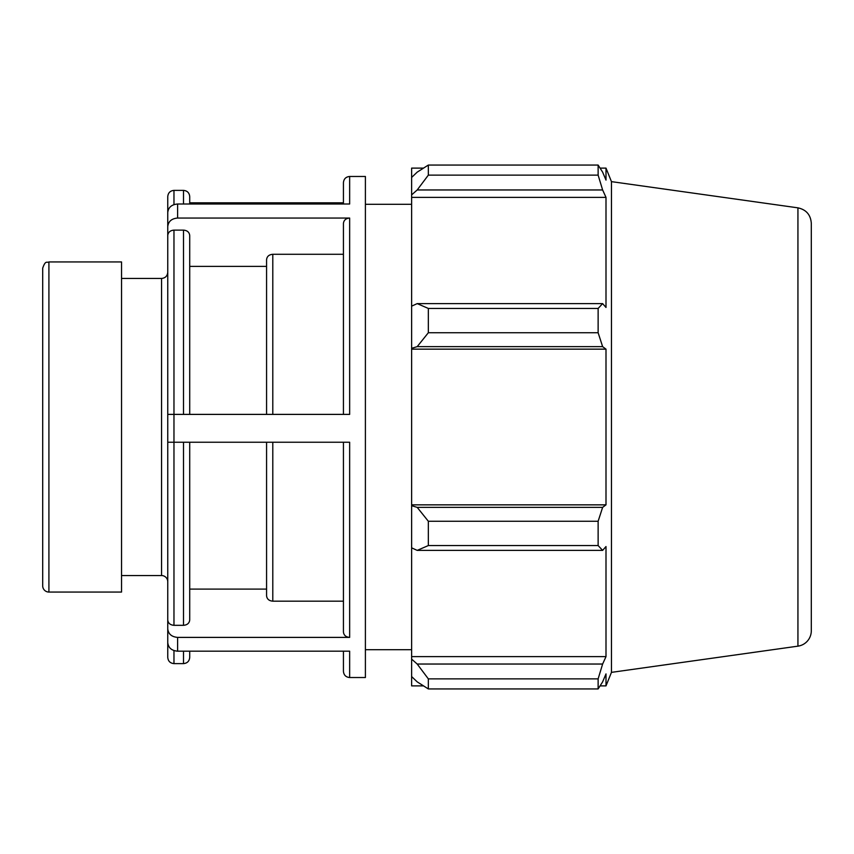 <?xml version="1.0" encoding="UTF-8"?>
<svg xmlns="http://www.w3.org/2000/svg" width="854" height="854" viewBox="0 0 854 854"><rect width="100%" height="100%" fill="white"/><g stroke="black" fill="none" stroke-linecap="round" stroke-linejoin="round"><path stroke-width="1.28" d="M167.758 642.635C168.345 647.812 171.633 650.663 177.611 651.186L177.611 637.394C171.633 636.87 168.345 634.031 167.758 628.843L167.758 657.409C168.131 661.177 170.192 663.248 173.97 663.611L173.97 650.577M343.436 442.233L343.436 632.003C343.81 635.269 345.881 637.063 349.649 637.394L177.611 637.394M266.576 442.233L266.576 595.782C266.95 599.049 269.021 600.853 272.789 601.173L343.436 601.173M189.716 589.1L266.576 589.1M177.611 651.186L349.649 651.186L349.649 677.532L365.395 677.532L365.395 176.468L349.649 176.468L349.649 203.999L177.611 203.999C171.633 204.522 168.345 207.362 167.758 212.55L167.758 619.94C168.131 623.196 170.202 625 173.97 625.32L183.514 625.32C187.282 625 189.353 623.196 189.716 619.94L189.716 442.233M167.758 619.94L167.758 628.843M167.758 226.598C168.345 221.41 171.633 218.56 177.611 218.048L349.649 218.048L349.649 414.393L167.758 414.393M349.649 637.394L349.649 442.233L173.97 442.233L173.97 230.121C170.202 230.452 168.131 232.245 167.758 235.512M343.436 202.814L189.716 202.814M189.716 414.393L189.716 235.512C189.353 232.245 187.282 230.452 183.514 230.121L173.97 230.121M266.576 266.373L189.716 266.373M343.436 254.289L272.789 254.289C269.021 254.62 266.95 256.413 266.576 259.68L266.576 414.393M349.649 218.048C345.881 218.368 343.81 220.172 343.436 223.438L343.436 414.393M343.436 651.186L343.436 671.329C343.81 675.098 345.881 677.169 349.649 677.532M349.649 176.468C345.881 176.831 343.81 178.902 343.436 182.671L343.436 203.999M173.97 204.608L173.97 190.389C170.192 190.752 168.131 192.823 167.758 196.591L167.758 221.453M183.514 651.186L183.514 663.611C187.282 663.248 189.353 661.177 189.716 657.409L189.716 651.186M189.716 203.999L189.716 196.591C189.353 192.823 187.282 190.752 183.514 190.389L183.514 203.999M423.477 685.89L411.628 685.89L411.628 676.56L417.2 681.866L428.334 688.932L428.334 678.866L417.2 664.038L411.628 659.107L411.628 676.56M411.628 659.107L411.628 547.83L417.2 550.392L428.334 545.557L428.334 521.26L417.2 507.361L411.628 505.685L411.628 547.83M411.628 505.685L411.628 348.315L417.2 346.639L428.334 332.74L428.334 308.443L417.2 303.608L411.628 306.17L411.628 348.315M411.628 306.17L411.628 194.893L417.2 189.962L428.334 175.134L428.334 165.068L417.2 172.134L411.628 177.44L411.628 194.893M411.628 177.44L411.628 168.11L423.477 168.11M797.935 207.842C806.197 209.657 810.649 214.781 811.3 223.214L811.3 630.786A15.521 15.521 0 0 1 797.935 646.158L797.935 207.842L611.464 181.635L605.998 168.11L605.998 180.098L602.625 172.134L598.131 165.068L598.131 175.134L428.334 175.134M428.334 165.068L598.131 165.068L428.334 165.068M417.2 189.962L602.625 189.962L605.998 197.37L605.998 307.461L602.625 303.608L417.2 303.608M428.334 308.443L598.131 308.443L602.625 303.608M411.628 504.853L605.998 504.853L602.625 507.361L417.2 507.361M428.334 521.26L598.131 521.26L602.625 507.361M411.628 656.63L605.998 656.63L602.625 664.038L417.2 664.038M428.334 678.866L598.131 678.866L602.625 664.038M121.535 278.457L161.555 278.457L161.555 575.543A6.213 6.213 0 0 1 167.758 581.755M167.758 442.233L173.97 442.233L173.97 625.32M48.913 592.057A6.213 6.213 0 0 1 42.7 585.844L42.7 268.156C45.593 259.712 47.023 263.139 48.913 261.943L121.535 261.943L121.535 592.057L48.913 592.057L48.913 261.943M417.2 346.639L602.625 346.639L598.131 332.74L428.334 332.74M411.628 349.147L605.998 349.147L605.998 504.853M602.625 346.639L605.998 349.147M611.464 181.635L611.464 672.365L605.998 685.89L605.998 673.902L602.625 681.866L598.131 688.932L428.334 688.932M598.131 521.26L598.131 545.557L428.334 545.557M417.2 550.392L602.625 550.392L598.131 545.557M602.625 550.392L605.998 546.539L605.998 656.63M598.131 678.866L598.131 688.932M602.625 189.962L598.131 175.134M598.131 308.443L598.131 332.74M411.628 197.37L605.998 197.37M177.611 218.048L177.611 203.999M272.789 601.173L272.789 442.233M272.789 414.393L272.789 254.289M183.514 442.233L183.514 625.32M183.514 230.121L183.514 414.393M173.97 663.611L183.514 663.611M173.97 190.389L183.514 190.389M161.555 278.457C165.324 278.084 167.395 276.013 167.758 272.245M121.535 575.543L161.555 575.543M797.935 646.158L611.464 672.365M600.084 168.11L605.998 168.11M600.084 685.89L605.998 685.89M365.395 649.702L411.628 649.702M365.395 204.298L411.628 204.298"/></g></svg>
